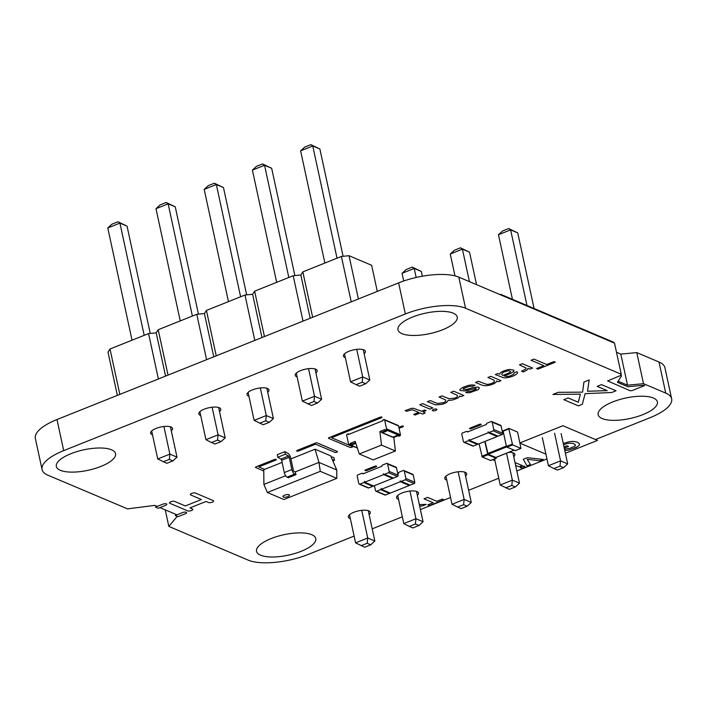 <?xml version="1.0" encoding="UTF-8"?>
<svg xmlns="http://www.w3.org/2000/svg" width="707" height="707" viewBox="0 0 707 707"><rect width="100%" height="100%" fill="white"/><g stroke="black" fill="none" stroke-linecap="round" stroke-linejoin="round"><path stroke-width="1.06" d="M357.212 476.156L358.82 483.57A1.007 0.848 -67 0 0 359.872 484.154L363.858 482.563A1.007 0.848 113 0 0 364.512 481.29L364.715 482.218L383.689 474.627L383.494 473.699A1.007 0.848 -67 0 0 384.546 474.282L388.532 472.691A1.007 0.848 113 0 0 389.186 471.419L387.586 464.013A1.007 0.848 -67 0 0 386.526 463.43L382.54 465.02A1.007 0.848 113 0 0 381.886 466.284L362.912 473.884A1.007 0.848 -67 0 0 361.851 473.292L357.866 474.892A1.007 0.848 113 0 0 357.212 476.156M359.28 484.154L368.179 487.927A1.007 0.848 -67 0 0 368.771 487.927L372.757 486.336L363.858 482.563M373.287 485.85A1.007 0.848 113 0 1 372.757 486.336M383.954 474.291L392.853 478.065A1.007 0.848 -67 0 0 393.445 478.056L397.431 476.465L388.532 472.691M387.127 463.421L396.017 467.194A1.007 0.848 -67 0 1 396.477 467.787L398.085 475.192A1.007 0.848 113 0 1 397.431 476.465M364.715 482.218L373.614 485.992L392.588 478.4L383.689 474.627M392.482 477.905L392.588 478.4M290.674 457.88A4.039 1.67 68.2 0 0 288.049 453.417L284.894 451.623L277.303 454.663L277.754 457.279L280.909 459.064A1.122 0.46 -111.8 0 1 281.642 460.301L284.294 472.585A4.039 1.67 68.2 0 0 287.095 477.145L288.412 477.702L296.003 474.662L295.226 471.905L294.112 471.428A1.122 0.46 -111.8 0 1 293.334 470.164L290.674 457.88M284.894 451.623L285.345 454.239L277.754 457.279M285.345 454.239L288.5 456.024A1.122 0.46 -111.8 0 1 289.234 457.27L291.885 469.554A4.039 1.67 68.2 0 0 294.686 474.105L296.003 474.662M332.299 459.63L334.517 460.23L332.847 460.893M334.517 460.23L333.81 457.509L331.07 456.766M283.383 497.039A3.367 1.167 167.8 0 0 287.219 496.844A3.367 1.167 167.8 0 0 289.525 495.192A3.367 1.167 167.8 0 0 289.083 494.759A3.367 1.167 167.8 0 0 285.248 494.953A3.367 1.167 167.8 0 0 282.941 496.614A3.367 1.167 167.8 0 0 283.383 497.039A3.367 1.167 167.8 0 0 287.219 496.844A3.367 1.167 167.8 0 0 289.525 495.192A3.367 1.167 167.8 0 0 289.083 494.759A3.367 1.167 167.8 0 0 285.248 494.953A3.367 1.167 167.8 0 0 282.941 496.614A3.367 1.167 167.8 0 0 283.383 497.039M283.922 499.513L336.832 478.356L320.289 471.339L267.379 492.505L283.922 499.513M267.379 492.505L263.905 484.428L263.755 469.731L282.093 462.396M290.895 458.878L315.057 449.21L330.664 455.829L336.744 469.961L336.832 478.356M295.226 471.905L318.945 462.413L320.289 471.339M263.905 484.428L285.628 475.74M315.057 449.21L318.945 462.413L336.744 469.961M355.639 442.67L351.989 444.129L350.248 443.395L355.232 441.398L359.289 453.982L373.199 459.877L395.399 450.986L393.808 437.421L397.997 435.751M359.289 453.982L381.497 445.092L395.399 450.986M393.021 437.094L393.808 437.421M381.497 445.092L379.906 431.526L381.647 432.269A0.787 0.663 -67 0 0 382.46 432.719L386.782 430.996L385.041 430.254L386.04 429.856A0.787 0.663 113 0 0 386.552 428.875L384.635 420.02A0.787 0.663 -67 0 0 383.813 419.56L382.814 419.967L382.973 420.683L348.339 434.54L348.18 433.815L349.134 434.222M382.001 432.719L392.429 437.147A0.787 0.663 -67 0 0 392.889 437.138L397.21 435.415L398.942 436.148L399.941 435.751L386.04 429.856M384.281 419.56L398.182 425.455A0.787 0.663 -67 0 1 398.536 425.914L400.454 434.77A0.787 0.663 113 0 1 399.941 435.751M379.906 431.526L384.891 429.538L385.041 430.254M385.828 430.59L381.647 432.269M350.248 443.395L350.407 444.111L352.148 444.844L355.868 443.36M352.148 444.844L351.989 444.129M348.18 433.815L347.181 434.213A0.787 0.663 113 0 0 346.677 435.203L348.586 444.058A0.787 0.663 -67 0 0 349.408 444.509L350.407 444.111M461.83 434.275L463.43 441.689A1.007 0.848 -67 0 0 464.481 442.273L468.467 440.682A1.007 0.848 113 0 0 469.121 439.409L469.324 440.337L488.298 432.746L488.104 431.818A1.007 0.848 -67 0 0 489.156 432.401L493.141 430.81A1.007 0.848 113 0 0 493.795 429.538L492.196 422.132A1.007 0.848 -67 0 0 491.135 421.549L487.15 423.14A1.007 0.848 113 0 0 486.496 424.412L467.521 432.004A1.007 0.848 -67 0 0 466.461 431.411L462.475 433.011A1.007 0.848 113 0 0 461.83 434.275M463.889 442.282L472.789 446.046A1.007 0.848 -67 0 0 473.381 446.046L477.366 444.456L468.467 440.682M477.897 443.969A1.007 0.848 113 0 1 477.366 444.456M488.564 432.41L497.463 436.184A1.007 0.848 -67 0 0 498.055 436.175L502.041 434.584L493.141 430.81M491.736 421.54L500.636 425.314A1.007 0.848 -67 0 1 501.095 425.906L502.695 433.311A1.007 0.848 113 0 1 502.041 434.584M469.324 440.337L478.224 444.111L497.198 436.519L488.298 432.746M497.092 436.025L497.198 436.519M377.291 291.417L371.652 265.302L349.046 255.713L358.396 298.973M117.353 395.39L108.003 352.13L110 349.011L148.567 333.58L156.212 332.847L158.209 329.727L196.776 314.297L204.42 313.563L206.417 310.444L244.984 295.013L252.629 294.28L254.626 291.16L293.193 275.73L300.837 274.996L302.835 271.877L341.401 256.447L349.046 255.713M351.22 301.845L341.401 256.447M312.653 317.266L302.835 271.877M310.187 318.256L300.837 274.996M303.011 321.128L293.193 275.73M264.445 336.55L254.626 291.16M261.979 337.539L252.629 294.28M254.803 340.412L244.984 295.013M216.236 355.833L206.417 310.444M213.77 356.823L204.42 313.563M206.594 359.695L196.776 314.297M168.027 375.117L158.209 329.727M165.562 376.106L156.212 332.847M158.386 378.979L148.567 333.58M119.819 394.4L110 349.011M363.265 349.665L369.823 379.995L362.709 376.972L350.557 381.833L344.503 353.836M350.557 381.833L356.089 384.67L362.161 382.24L362.709 376.972L356.743 349.373M315.057 368.948L321.614 399.278L314.5 396.256L308.535 368.656M321.614 399.278L317.514 403.034L313.952 401.523L314.5 396.256L302.349 401.116L296.295 373.119M266.848 388.231L273.406 418.562L266.292 415.539L260.317 387.94M273.406 418.562L269.305 422.318L265.744 420.806L266.292 415.539L254.14 420.4L248.086 392.403M170.431 426.798L176.989 457.129L169.874 454.106L163.9 426.507M176.989 457.129L172.888 460.884L169.327 459.373L169.874 454.106L157.723 458.967L151.669 430.97M218.64 407.515L225.197 437.845L218.083 434.823L205.931 439.683L199.878 411.686M205.931 439.683L211.464 442.52L217.535 440.09L218.083 434.823L212.109 407.223M324.875 263.057L300.616 150.838L312.759 145.978L310.797 144.652L304.717 147.083L300.616 150.838M337.027 258.196L312.759 145.978L319.882 148.991L310.797 144.652M343.081 256.288L319.882 148.991M288.818 277.48L264.551 165.261L262.589 163.936L271.674 168.275L264.551 165.261L252.408 170.122L256.508 166.366L262.589 163.936M294.872 275.571L271.674 168.275M276.667 282.34L252.408 170.122M240.61 296.763L216.342 184.545L214.38 183.219L223.465 187.558L216.342 184.545L204.199 189.405L208.3 185.649L214.38 183.219M246.663 294.854L223.465 187.558M228.458 301.624L204.199 189.405M144.193 335.33L119.925 223.112L117.963 221.786L127.048 226.125L119.925 223.112L107.782 227.972L111.883 224.216L117.963 221.786M150.246 333.421L127.048 226.125M132.041 340.191L107.782 227.972M180.25 320.907L155.991 208.689L168.133 203.828L166.172 202.502L160.091 204.933L155.991 208.689M192.401 316.047L168.133 203.828L175.256 206.842L166.172 202.502M198.455 314.138L175.256 206.842M369.823 379.995L365.722 383.751L362.161 382.24M356.089 384.67L359.651 386.181L365.722 383.751M302.349 401.116L311.442 405.465L317.514 403.034M307.881 403.953L313.952 401.523M254.14 420.4L263.225 424.748L269.305 422.318M259.672 423.237L265.744 420.806M157.723 458.967L166.808 463.306L172.888 460.884M163.255 461.804L169.327 459.373M225.197 437.845L221.097 441.601L215.016 444.031L211.464 442.52M221.097 441.601L217.535 440.09M561.119 433.541L567.686 463.889L560.563 460.867L548.42 465.727L542.34 437.606M548.42 465.727L553.943 468.564L560.015 466.134L560.563 460.867L554.58 433.214M512.911 452.825L519.477 483.173L512.354 480.15L506.53 453.222M519.477 483.173L515.368 486.929L511.806 485.417L512.354 480.15L500.211 485.011L494.573 458.949M464.702 472.108L471.269 502.456L464.146 499.434L458.163 471.781M471.269 502.456L467.159 506.212L463.598 504.701L464.146 499.434L452.003 504.294L445.923 476.173M368.285 510.675L374.843 541.023L367.728 538L361.745 510.348M374.843 541.023L370.742 544.779L367.18 543.268L367.728 538L355.586 542.861L349.497 514.74M416.494 491.392L423.06 521.739L415.937 518.717L403.794 523.578L397.714 495.457M403.794 523.578L409.318 526.415L415.389 523.984L415.937 518.717L409.954 491.065M512.434 299.317L498.47 234.733L510.622 229.872L508.651 228.547L502.58 230.977L498.47 234.733M526.971 305.477L510.622 229.872L517.736 232.895L508.651 228.547M534.085 308.499L517.736 232.895M469.43 281.633L462.413 249.156L460.443 247.83L469.528 252.178L462.413 249.156L450.262 254.016L454.371 250.26L460.443 247.83M476.553 284.647L469.528 252.178M454.99 275.871L450.262 254.016M416.158 277.48L414.205 268.439L412.234 267.113L421.319 271.461L414.205 268.439L402.053 273.3L406.163 269.544L412.234 267.113M422.353 276.225L421.319 271.461M403.724 280.997L402.053 273.3M567.686 463.889L563.576 467.645L560.015 466.134M553.943 468.564L557.505 470.075L563.576 467.645M500.211 485.011L509.296 489.359L515.368 486.929M505.735 487.848L511.806 485.417M452.003 504.294L461.088 508.642L467.159 506.212M457.526 507.131L463.598 504.701M355.586 542.861L364.671 547.209L370.742 544.779M361.109 545.698L367.18 543.268M423.06 521.739L418.951 525.495L412.879 527.926L409.318 526.415M418.951 525.495L415.389 523.984M479.063 443.775L482.236 457.049L487.927 454.769L496.164 458.26L496.261 457.332M490.658 460.46L482.236 457.049M484.755 441.495L487.927 454.769M495.89 457.429L488.13 454.301L506.636 446.895M485.037 441.38L488.13 454.301M515.332 450.589L506.91 447.178L506.442 446.426L503.145 431.19L508.846 428.513M517.736 432.684L520.953 448.397L512.602 444.906L508.846 428.91L509.04 428.433L517.277 431.924L517.736 432.684M374.454 485.656L375.532 490.658A1.007 0.848 -67 0 0 376.592 491.241L380.578 489.651A1.007 0.848 113 0 0 381.232 488.378L381.427 489.306L400.409 481.714L400.206 480.787A1.007 0.848 -67 0 0 401.267 481.37L405.252 479.779A1.007 0.848 113 0 0 405.898 478.506L404.298 471.101A1.007 0.848 -67 0 0 403.246 470.517L399.261 472.108A1.007 0.848 113 0 0 398.607 473.372L397.767 473.717M375.991 491.241L384.891 495.015A1.007 0.848 -67 0 0 385.483 495.015L389.469 493.424L380.578 489.651M389.999 492.938A1.007 0.848 113 0 1 389.469 493.424M400.666 481.379L409.565 485.152A1.007 0.848 -67 0 0 410.157 485.143L414.143 483.553L405.252 479.779M403.838 470.509L412.738 474.282A1.007 0.848 -67 0 1 413.197 474.874L414.797 482.28A1.007 0.848 113 0 1 414.143 483.553M381.427 489.306L390.326 493.079L409.309 485.488L400.409 481.714M409.203 484.993L409.309 485.488M398.836 427.311L401.399 426.286A1.343 0.468 -12.2 0 1 403.202 426.109A1.343 0.468 -12.2 0 1 402.734 426.851L399.057 428.318M353.624 446.497L351.768 447.231A1.343 0.468 -12.2 0 1 349.965 447.407L328.614 438.349A1.343 0.468 -12.2 0 1 329.082 437.615L380.039 417.227A1.343 0.468 -12.2 0 1 381.851 417.059A1.343 0.468 -12.2 0 1 381.373 417.793L331.556 437.721L351.573 446.214L352.28 445.931M337.478 451.561A1.423 0.495 -12.2 0 1 336.55 452.286A1.423 0.495 -12.2 0 1 334.888 452.374L315.578 444.19L298.752 450.916A1.423 0.495 -12.2 0 1 296.843 451.101A1.423 0.495 -12.2 0 1 297.338 450.324L315.366 443.103A1.423 0.495 -12.2 0 1 317.284 442.927L337.478 451.561M263.764 470.986L255.695 467.557A1.423 0.495 -12.2 0 1 256.19 466.779L274.219 459.568A1.423 0.495 -12.2 0 1 276.137 459.382A1.423 0.495 -12.2 0 1 275.633 460.169L258.806 466.894L264.657 469.377M163.096 504.064A2.855 0.981 -12.2 0 1 166.419 503.879A2.855 0.981 -12.2 0 1 165.862 505.24L158.271 508.298L155.478 507.113L163.096 504.064M213.417 501.528A2.855 0.981 -12.2 0 1 208.812 502.624L206.011 501.475L189.953 507.9L192.666 509.084A2.855 0.981 -12.2 0 1 191.438 510.516A2.855 0.981 -12.2 0 1 187.938 510.975L169.592 503.198A2.855 0.981 -12.2 0 1 170.82 501.767A2.855 0.981 -12.2 0 1 174.32 501.307L185.349 505.947L201.407 499.522L190.466 494.847A2.855 0.981 -12.2 0 1 191.694 493.415A2.855 0.981 -12.2 0 1 195.194 492.956L213.541 500.733L213.417 501.528M515.933 374.569L514.572 375.355A11.445 3.95 -12.2 0 1 509.782 377.149L508.404 377.476A6.858 2.368 -12.2 0 1 503.508 377.732L495.289 374.551L497.878 373.517L499.858 374.206A7.247 2.501 -12.2 0 1 500.538 372.748L501.051 372.342A8.069 2.784 -12.2 0 1 503.667 370.998L506.433 370.061A6.61 2.28 -12.2 0 1 509.906 369.443L513.697 370.132A5.356 1.847 -12.2 0 1 513.724 371.369L510.993 373.234L504.321 375.991L506.406 376.469A4.136 1.432 167.8 0 0 510.074 375.974L513.874 374.127L513.936 372.934L516.905 371.749L517.365 372.138A6.549 2.262 -12.2 0 1 517.162 373.517L515.933 374.569M501.89 373.8A7.512 2.598 167.8 0 0 502.359 375.081L503.004 375.426L509.835 372.501L510.666 371.635L509.553 370.883A3.164 1.096 167.8 0 0 506.91 371.069L504.665 371.785A5.603 1.935 167.8 0 0 502.2 373.305L501.89 373.8M478.294 389.628L470.031 392.606A5.974 2.059 -12.2 0 1 466.7 392.65L465.727 392.447L468.6 391.298A3.429 1.184 167.8 0 0 470.906 391.36L476.023 389.354A2.483 0.857 167.8 0 0 475.36 388.47L464.817 390.953L460.222 390.467A5.497 1.9 -12.2 0 1 460.071 389.31L462.908 387.339L468.379 385.456A7.441 2.572 -12.2 0 1 472.126 384.935L475.095 385.227L472.126 386.42A4.984 1.723 167.8 0 0 469.36 386.384L463.801 388.302A3.058 1.06 167.8 0 0 463.271 389.301L465.913 389.601L473.557 387.48L477.844 387.118A5.939 2.05 -12.2 0 1 479.381 387.94L478.294 389.628M553.934 361.613L555.331 362.205L537.992 369.142L536.595 368.55L543.816 365.669L531.037 360.252L533.944 359.085L546.714 364.503L553.934 361.613M525.981 370.654L523.313 371.944L521.527 371.184L525.257 369.372A4.94 1.706 167.8 0 0 525.937 367.976L519.477 364.874L522.376 363.716L532.565 368.038L529.941 369.089L527.767 368.356A7.37 2.545 -12.2 0 1 526.874 370.035L525.981 370.654M496.447 381.02A7.291 2.519 -12.2 0 1 494.803 383.141L493.813 383.689A9.721 3.358 -12.2 0 1 489.88 385.138L486.098 385.748L482.678 385.421L475.502 382.469L478.4 381.303L486.602 384.334A4.401 1.52 167.8 0 0 490.358 383.848L491.789 383.344A5.718 1.971 167.8 0 0 494.379 381.718L494.034 380.163L487.918 377.494L490.817 376.336L501.007 380.658L498.382 381.709L496.447 381.02M446.524 402.469L445.578 402.981A9.536 3.288 -12.2 0 1 441.76 404.377L435.636 404.89L427.382 401.709L430.254 400.56L437.306 403.441L443.333 402.734A5.064 1.75 167.8 0 0 445.781 401.002L445.428 399.862L439.074 397.034L441.981 395.876L449.033 398.748L455.052 398.041A5.029 1.732 167.8 0 0 457.464 396.327L457.12 395.186L450.774 392.358L453.673 391.192L463.863 395.513L461.238 396.565L459.594 396.026A7.008 2.421 -12.2 0 1 457.049 398.403L453.355 399.747A6.292 2.174 -12.2 0 1 448.344 400.312L446.524 402.469M422.609 403.617L432.808 407.939L429.9 409.106L419.711 404.784L422.609 403.617M423.042 411.845L425.128 413.047L422.609 414.055L420.144 413.003L415.071 415.036L413.63 414.426L418.703 412.402L412.305 409.76L406.56 411.244L405.102 410.626L410.785 408.584A4.056 1.396 -12.2 0 1 413.489 408.293L421.602 411.235L424.624 410.025L426.065 410.634L423.042 411.845M436.953 409.715L435.839 410.422A2.36 0.813 -12.2 0 1 433.311 410.882L432.702 410.74A2.307 0.795 -12.2 0 1 432.843 409.786L433.532 409.441A2.307 0.795 -12.2 0 1 436.705 409.141L436.953 409.715M182.866 512.451A2.855 0.981 -12.2 0 1 186.197 512.266A2.855 0.981 -12.2 0 1 185.641 513.627L178.023 516.676L175.23 515.491L182.866 512.451M585.104 393.649L582.374 404.236L578.335 405.853L563.824 399.694L568.163 397.961L578.299 402.221L580.394 394.153L552.901 394.453L558.238 392.314L582.577 392.155L583.92 382.045L589.178 379.942L587.508 391.254L607.207 390.635L597.185 386.349L601.524 384.617L616.044 390.768L611.652 392.518L585.104 393.649M479.24 424.412A1.343 0.468 -12.2 0 1 481.043 424.235A1.343 0.468 -12.2 0 1 480.574 424.978L471.569 428.575A1.343 0.468 -12.2 0 1 469.757 428.751A1.343 0.468 -12.2 0 1 470.235 428.009L479.24 424.412M374.63 466.293A1.343 0.468 -12.2 0 1 376.433 466.116A1.343 0.468 -12.2 0 1 375.965 466.859L366.96 470.455A1.343 0.468 -12.2 0 1 365.148 470.632A1.343 0.468 -12.2 0 1 365.625 469.89L374.63 466.293M643.83 385.218L644.634 385.562L632.323 390.503L630.229 390.777L607.622 380.932L620.746 375.435L621.586 375.788L617.414 382.31L627.86 386.738L643.83 385.218M519.954 442.909L562.896 425.729L597.495 440.408L565.379 453.249M545.919 454.159L520.007 443.174M564.778 450.456A8.325 2.872 167.8 0 0 569.188 449.926L575.454 447.814A10.808 3.729 167.8 0 0 578.326 446.108L578.918 445.534A9.845 3.402 167.8 0 0 579.537 443.961L577.699 442.255L573.686 441.451A9.615 3.323 167.8 0 0 568.675 441.848L563.258 443.448M564.283 448.15L568.587 446.426L567.014 445.764L564.018 446.957M563.576 444.915L566.024 443.916A5.903 2.041 -12.2 0 1 569.285 443.192L573.183 443.413L575.392 444.827A5.93 2.05 -12.2 0 1 574.764 446.152L569.913 448.318A4.348 1.502 -12.2 0 1 567.129 448.689L564.539 449.352M442.22 499.107L443.916 499.822L429.476 505.602L427.779 504.886L433.214 502.712L424.014 498.806L427.585 497.374L436.785 501.281L442.22 499.107M419.348 504.604L426.197 504.391L422.318 505.947L419.658 506.009M527.254 457.694L543.162 459.417L539.706 460.796L527.201 459.303L530.418 464.508L526.998 465.878L523.286 459.285L527.254 457.694M515.023 462.581L522.234 465.515L519 466.806L515.624 465.374M524.612 467.009L523.109 467.689A2.227 0.769 -12.2 0 1 521.439 467.963L521.006 467.928A2.245 0.778 -12.2 0 1 520.352 467.504L521.58 466.576A2.448 0.848 -12.2 0 1 523.321 466.134L524.285 466.134A2.262 0.787 -12.2 0 1 524.939 466.567L524.612 467.009M499.973 294.58L500.636 294.315L613.764 342.285L613.119 342.559M354.119 536.083L308.385 554.376A44.886 15.501 -12.2 0 1 248.184 560.13L168.823 526.397L177.236 516.34M618.121 381.206L627.524 385.2L643.494 383.671L665.738 393.101A44.886 15.501 -12.2 0 1 671.65 398.801A44.886 15.501 -12.2 0 1 649.848 417.784L595.462 439.542M577.416 446.762L570.01 449.723M546.953 458.949L516.844 470.995M498.744 478.232L468.635 490.278M450.536 497.516L420.426 509.561M402.327 516.799L372.209 528.845M165.244 509.853L168.823 526.397M616.504 352.28L620.808 354.11L636.768 352.581L659.012 362.019A44.886 15.501 -12.2 0 1 664.925 367.711L671.65 398.801M157.184 506.433L154.727 505.39L127.56 508.872L47.988 475.237A44.886 15.501 -12.2 0 1 42.075 469.545L35.35 438.455A44.886 15.501 -12.2 0 1 56.984 419.534L398.615 282.88A44.886 15.501 -12.2 0 1 458.816 277.135L614.524 343.151L621.25 374.242L620.401 375.567M42.075 469.545A44.886 15.501 -12.2 0 1 63.701 450.624L405.341 313.97A44.886 15.501 -12.2 0 1 465.542 308.217L621.25 374.242M176.936 514.811L159.968 507.617M412.57 317.036A30.304 10.464 -12.2 0 1 457.199 317.001A30.304 10.464 -12.2 0 1 429.794 333.633A30.304 10.464 -12.2 0 1 397.97 329.807A30.304 10.464 -12.2 0 1 412.57 317.036M345.325 357.636A11.224 3.871 -12.2 0 1 343.434 356.054A11.224 3.871 -12.2 0 1 348.843 351.326A11.224 3.871 -12.2 0 1 365.378 351.308A11.224 3.871 -12.2 0 1 364.132 353.686M297.117 376.919A11.224 3.871 -12.2 0 1 295.226 375.337A11.224 3.871 -12.2 0 1 300.634 370.609A11.224 3.871 -12.2 0 1 317.169 370.592A11.224 3.871 -12.2 0 1 315.923 372.969M248.908 396.203A11.224 3.871 -12.2 0 1 247.017 394.621A11.224 3.871 -12.2 0 1 252.426 389.893A11.224 3.871 -12.2 0 1 268.96 389.875A11.224 3.871 -12.2 0 1 267.714 392.252M200.7 415.486A11.224 3.871 -12.2 0 1 198.808 413.904A11.224 3.871 -12.2 0 1 204.217 409.176A11.224 3.871 -12.2 0 1 220.752 409.159A11.224 3.871 -12.2 0 1 219.506 411.536M152.491 434.77A11.224 3.871 -12.2 0 1 150.6 433.188A11.224 3.871 -12.2 0 1 156.008 428.46A11.224 3.871 -12.2 0 1 172.543 428.442A11.224 3.871 -12.2 0 1 171.297 430.819M70.93 453.691A30.304 10.464 -12.2 0 1 115.559 453.655A30.304 10.464 -12.2 0 1 88.154 470.279A30.304 10.464 -12.2 0 1 56.33 466.461A30.304 10.464 -12.2 0 1 70.93 453.691M612.757 401.921A30.304 10.464 -12.2 0 1 657.395 401.885A30.304 10.464 -12.2 0 1 629.99 418.517A30.304 10.464 -12.2 0 1 598.157 414.691A30.304 10.464 -12.2 0 1 612.757 401.921M508.722 452.347A11.224 3.871 -12.2 0 1 514.908 454.442A11.224 3.871 -12.2 0 1 513.759 456.74M494.971 460.796A11.224 3.871 -12.2 0 1 493.106 459.541M446.762 480.08A11.224 3.871 -12.2 0 1 444.765 478.471A11.224 3.871 -12.2 0 1 450.173 473.734A11.224 3.871 -12.2 0 1 466.7 473.725A11.224 3.871 -12.2 0 1 465.551 476.023M398.554 499.363A11.224 3.871 -12.2 0 1 396.556 497.755A11.224 3.871 -12.2 0 1 401.965 493.018A11.224 3.871 -12.2 0 1 418.491 493.009A11.224 3.871 -12.2 0 1 417.342 495.307M350.345 518.646A11.224 3.871 -12.2 0 1 348.348 517.038A11.224 3.871 -12.2 0 1 353.756 512.301A11.224 3.871 -12.2 0 1 370.282 512.292A11.224 3.871 -12.2 0 1 369.134 514.59M271.126 538.575A30.304 10.464 -12.2 0 1 315.755 538.54A30.304 10.464 -12.2 0 1 288.35 555.172A30.304 10.464 -12.2 0 1 256.526 551.345A30.304 10.464 -12.2 0 1 271.126 538.575M636.768 352.581L643.494 383.671M620.808 354.11L627.524 385.2M368.771 487.927L359.872 484.154M396.477 467.787L387.586 464.013M398.085 475.192L389.186 471.419M393.445 478.056L384.546 474.282M288.5 456.024L280.909 459.064M289.234 457.27L281.642 460.301M291.885 469.554L284.294 472.585M294.686 474.105L287.095 477.145M392.889 437.138L382.46 432.719M357.318 447.867L349.408 444.509M398.536 425.914L384.635 420.02M400.454 434.77L386.552 428.875M473.381 446.046L464.481 442.273M501.095 425.906L492.196 422.132M502.695 433.311L493.795 429.538M498.055 436.175L489.156 432.401M490.464 460.54L496.164 458.26M481.767 456.289L487.459 454.018M502.412 432.03L503.26 431.694M502.491 432.392L503.34 432.057M487.662 453.541L506.362 446.055M495.695 457.5L513.989 450.182M515.138 450.668L520.838 448.397M506.91 447.178L512.602 444.906M503.145 431.19L508.846 428.91M506.442 446.426L512.133 444.146M385.483 495.015L376.592 491.241M413.197 474.874L404.298 471.101M414.797 482.28L405.898 478.506M410.157 485.143L401.267 481.37M659.012 362.019L665.738 393.101M56.984 419.534L63.701 450.624M458.816 277.135L465.542 308.217M398.615 282.88L405.341 313.97M363.389 473.69L362.452 473.292M357.397 448.097L348.949 444.517M467.999 431.809L467.062 431.411M490.587 460.549L496.279 458.269M502.403 431.977L503.251 431.641M495.81 457.509L514.06 450.209M515.253 450.677L520.953 448.397M503.234 430.704L508.925 428.424"/></g></svg>
